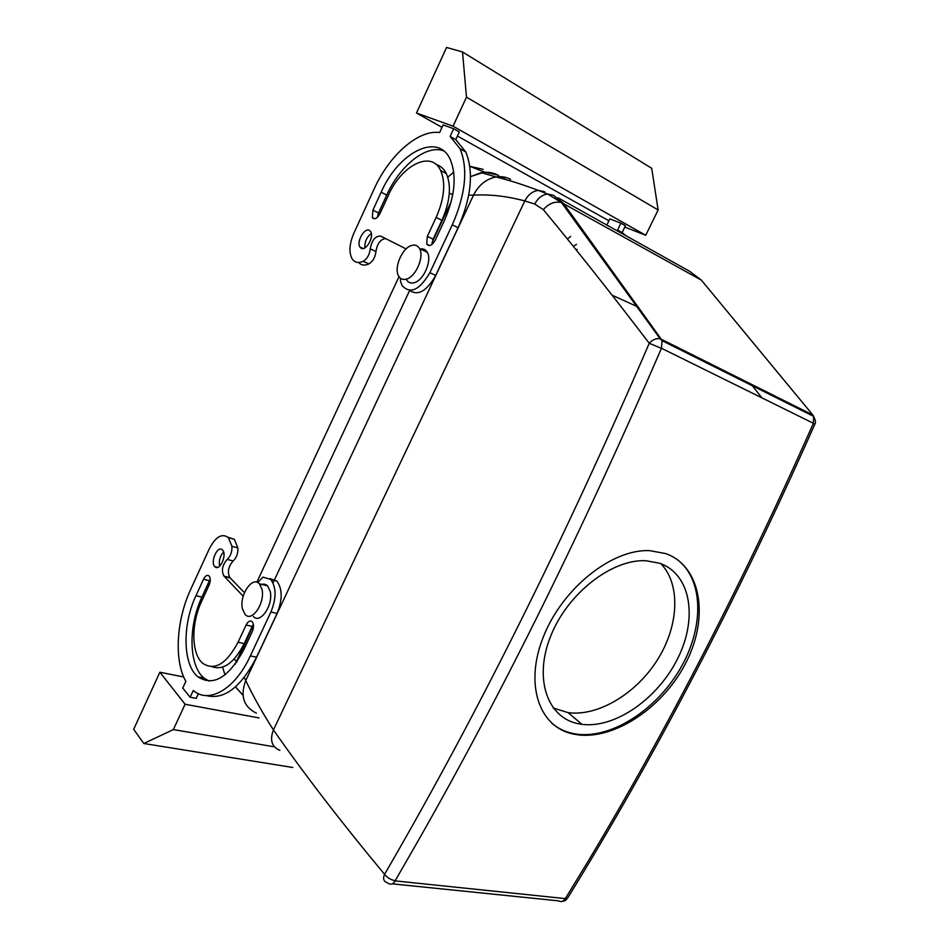 <?xml version="1.0" encoding="UTF-8"?>
<svg xmlns="http://www.w3.org/2000/svg" width="949" height="949" viewBox="0 0 949 949"><rect width="100%" height="100%" fill="white"/><g stroke="black" fill="none" stroke-linecap="round" stroke-linejoin="round"><path stroke-width="1.42" d="M751.145 384.167L761.845 397.833M236.692 662.117L253.454 624.822L235.174 664.241M235.518 686.839L243.003 695.202M451.285 201.354L432.032 242.553L451.285 201.354M409.624 290.513L273.039 582.9L409.624 290.513M470.514 176.656L481.25 172.647C487.525 171.639 493.314 172.576 498.628 175.47M660.907 563.706C680.884 584.335 678.915 625.889 657.443 659.828C636.091 693.849 597.846 716.685 568.095 712.64L553.208 707.966M395.211 880.696L419.529 838.37C503.848 689.947 584.477 526.6 661.417 348.354L649.246 343.277C564.987 538.664 476.754 715.688 384.57 874.326C387.37 877.801 390.917 879.925 395.211 880.696L395.282 880.897C393.183 884.112 390.917 884.966 388.473 883.46L386.931 882.582C383.538 881.313 382.755 878.56 384.57 874.326C341.569 822.605 304.522 774.479 273.431 729.935C262.6 713.055 253.371 696.59 245.732 680.54L244.249 677.503M661.417 348.354L662.058 340.679L660.136 338.793C656.222 338.141 652.604 339.623 649.246 343.277C610.622 292.731 575.319 248.187 543.35 209.67L534.75 204.035L524.809 200.927C506.873 196.158 489.779 194.225 473.515 195.138L468.711 195.186M577.822 723.624C546.992 717.337 533.516 677.954 550.942 635.486C568 592.983 612.224 558.854 645.961 560.74L659.65 563.255C690.848 573.991 697.93 617.811 677.966 657.954C658.357 698.215 615.355 728.702 581.951 724.336L577.822 723.624M395.282 880.897L565.331 898.608L588.582 860.506C668.155 727.622 743.079 581.915 813.376 423.373L813.649 416.362L812.842 415.01L701.37 280.145L689.615 271.272L558.083 197.831M543.35 209.67C548.724 203.489 554.762 201.117 561.464 202.54L660.136 338.793L661.287 339.232L563.504 203.406L553.516 195.28L547.656 194.035L538.368 190.393L544.655 191.71M534.75 204.035C537.893 198.068 542.199 194.735 547.656 194.035L561.464 202.54L701.37 280.145L704.49 283.881M565.331 898.608C563.338 901.491 561.061 902.238 558.522 900.85L392.293 883.851M675.178 558.142C703.47 576.968 704.846 625.462 681.121 667.123C657.633 708.891 612.271 738.915 576.79 734.146L572.805 733.447C564.904 731.762 557.953 728.417 551.962 723.411M206.253 695.581C224.225 700.054 240.987 687.266 256.55 657.218L277.072 613.469C282.588 599.673 282.517 588.866 276.847 581.061L269.777 578.558M198.365 693.683L196.194 698.369L190.073 697.218L193.323 690.504C208.792 704.253 235.079 689.318 250.358 655.878L270.928 611.963C276.467 598.131 276.408 587.289 270.762 579.459L262.944 577.122L257.725 582.544M237.867 547.941L231.936 546.316C232.22 551.749 230.643 556.114 227.191 559.388L233.134 560.978C236.586 557.715 238.163 553.362 237.867 547.941L234.308 539.293L227.962 537.217M233.134 560.978C228.258 566.577 227.167 572.128 229.883 577.633L223.917 576.09C221.212 570.574 222.303 565.011 227.191 559.388M244.427 592.698L230.287 577.988M209.053 681.109L204.047 678.072C188.721 665.949 188.104 626.103 201.9 597.111L209.444 580.729L203.513 579.234L195.968 595.675C182.149 624.75 182.683 664.715 197.95 676.851C213.454 686.803 228.863 677.515 244.166 649.009L252.292 631.619C253.976 627.36 253.929 624.039 252.137 621.678C250.085 620.219 248.069 621.322 246.111 624.988L238.057 642.248L244.19 643.624L252.22 626.411L246.111 624.988M253.407 624.454L252.22 626.411M212.018 666.696C223.418 670.658 234.142 662.971 244.19 643.624M210.239 579.27L209.444 580.729M223.608 552.021C219.943 556.114 218.626 560.835 219.634 566.185M406.113 248.923L380.715 236.099C375.377 235.85 371.889 240.097 370.252 248.84L375.934 251.497C377.228 243.644 380.43 239.326 385.555 238.543M375.934 251.497C375.282 257.286 372.921 261.426 368.876 263.929C364.606 265.815 361.178 265.329 358.58 262.47M455.734 139.598L450.111 136.454L460.099 148.756L465.757 151.899L455.734 139.598L459.304 131.923L453.681 128.744L443.136 124.924L439.612 132.552C418.129 129.503 389.149 155.411 374.108 189.029L353.787 233.395C349.374 243.798 348.769 252.197 351.996 258.603C354.546 262.541 358.271 263.454 363.182 261.319L368.876 263.929M465.757 151.899C473.919 172.113 471.356 197.392 458.082 227.748L435.698 275.447C426.765 291.165 418.034 296.147 409.505 290.394M377.394 217.285L378.532 212.932L386.753 195.067C399.885 165.636 426.243 144.331 443.539 150.808M436.172 164.521C440.55 165.767 443.942 168.792 446.338 173.572C451.57 185.957 450.087 201.544 441.902 220.334L433.088 239.184L431.902 244.51M364.902 247.843C364.535 241.876 366.67 237.084 371.332 233.478M606.85 225.055L609.851 218.875L620.907 223.193L617.562 230.049L621.761 233.383M567.36 238.994L570.705 236.384M573.338 246.408L576.494 244.32M565.568 898.466L567.549 898.157L568.178 897.149M573.564 734.099L577.561 734.799C615.201 739.923 664.43 706.507 686.649 661.275C709.271 616.198 700.825 565.995 665.7 553.575L649.65 550.645C611.868 548.854 562.781 588.19 543.635 636.15C524.097 684.063 538.913 727.325 573.564 734.099M159.871 672.236L185.102 704.253L173.359 729.579L143.821 743.506L133.679 729.306L159.871 672.236L183.726 676.981M259.006 717.93L185.102 704.253M231.936 546.316L228.401 537.644C222.042 532.958 215.684 536.659 209.326 548.759L190.571 589.697C176.336 620.136 173.916 660.729 185.874 681.323L182.754 688.061L190.073 697.218M243.205 596.197L224.32 576.458M224.296 576.494L230.263 578.036M203.513 579.234C205.352 575.735 207.202 574.631 209.053 575.924C210.642 578.06 210.642 581.144 209.053 585.189L201.449 601.737C190.939 623.801 191.342 654.051 202.766 663.339C214.64 671.073 226.396 664.051 238.057 642.248M222.469 549.981C217.784 544.702 209.848 562.022 214.818 566.612L214.865 566.672C219.527 571.939 227.499 554.536 222.481 550.005L222.469 549.981M381.166 236.384L383.289 237.404M370.252 248.84C369.588 254.64 367.227 258.804 363.182 261.319M457.406 136.015L608.914 220.809M624.81 227.06L645.723 235.281L658.131 209.978L651.714 168.293L462.507 51.97L446.576 47.45L416.481 113.026L453.053 126.181L645.723 235.281M416.481 113.026L442.009 127.368M617.562 230.049L622.117 232.588L625.438 225.755L620.907 223.193M450.111 136.454L453.681 128.744M460.099 148.756C468.213 169.005 465.615 194.355 452.293 224.818L429.861 272.707C419.588 290.086 410.348 294.404 402.139 285.661L400.573 281.58L400.395 278.187M372.91 210.168L381.142 192.244C398.307 152.457 438.153 131.757 450.277 159.574C456.967 175.885 454.927 196.396 444.156 221.093L435.247 240.168C432.056 245.542 429.209 246.847 426.706 244.083L427.335 236.36L436.149 217.428C444.357 198.566 445.864 182.932 440.668 170.535C431.487 149.823 401.415 165.221 388.283 195.518L379.98 213.572C377.121 218.578 374.558 219.907 372.316 217.582L372.91 210.168L378.532 212.932M369.363 230.37L370.703 231.698C374.25 237.001 365.923 251.378 361.154 248.247L359.885 246.989C356.302 241.781 364.487 227.38 369.363 230.37M813.376 423.373L814.847 424.191C815.974 422.898 815.571 420.3 813.649 416.362L662.058 340.679L661.287 339.232L812.842 415.01M561.488 901.503C566.921 900.731 565.711 899.699 567.549 898.157C655.249 756.033 737.681 598.036 814.847 424.191L814.764 424.381M622.117 232.588L626.316 235.921M576.245 250.014L577.194 249.314M260.323 584.999C263.122 583.588 265.53 583.896 267.571 585.901L270.157 591.239C273.692 604.549 260.346 624.513 253.395 616.506M274.451 746.839L173.359 729.579M406.457 279.694C408.236 282.66 410.87 283.644 414.345 282.66C423.693 280.346 432.281 260.406 427.335 252.375C425.638 249.397 423.124 248.306 419.778 249.089M453.053 126.181L466.493 97.178L658.131 209.978M466.493 97.178L462.507 51.97M242.434 608.843C239.089 595.414 252.446 575.509 259.385 583.789L261.948 589.151C265.447 602.496 252.078 622.568 245.174 614.537L242.434 608.843M292.814 767.492L143.821 743.506M411.38 245.542C401.925 248.247 393.621 268.235 398.651 276.1C400.431 279.077 403.04 280.062 406.516 279.065C415.864 276.705 424.464 256.669 419.553 248.626C417.726 245.435 414.998 244.415 411.38 245.542M470.514 176.561L484.548 172.101L498.011 175.138M500.787 176.668L506.469 179.8M447.786 177.214L453.729 172.089M484.548 172.101L469.814 166.312L483.195 169.349M398.995 276.657L256.847 582.212M243.015 695.356L235.447 686.91M224.996 674.869L222.576 667.147M612.141 295.198L637.716 306.847M256.36 713.162C243.573 706.732 240.026 695.854 245.732 680.54L473.515 195.138C478.699 185.008 486.185 178.958 495.983 176.977L496.019 176.977C501.262 176.158 506.125 176.953 510.609 179.349M279.908 750.351C271.746 746.839 269.587 740.03 273.431 729.935L524.809 200.927C528.095 194.664 532.614 191.152 538.356 190.393C522.069 184.32 507.952 179.847 495.983 176.977M813.364 423.266L661.524 348.283M277.072 613.469L270.928 611.963M250.358 655.878L256.55 657.218M201.9 597.111L195.968 595.675M452.293 224.818L458.082 227.748M429.861 272.707L435.698 275.447M436.149 217.428L441.902 220.334M427.335 236.36L433.088 239.184M381.142 192.244L386.753 195.067M452.756 194.652L449.304 193.169M236.372 661.394L234.225 658.974M496.019 176.977L481.25 172.647M581.951 724.336L568.095 712.64M577.561 734.799L576.79 734.146M276.847 581.061L270.762 579.459M234.308 539.293L228.401 537.644M229.943 577.692L223.964 576.15M204.047 678.072L197.95 676.851M217.582 567.383L214.865 566.672M372.316 217.582L374.76 218.768M440.668 170.535L446.338 173.572M426.706 244.083L429.719 245.554M359.885 246.989L363.159 248.519M259.385 583.789L267.571 585.901M427.335 252.375L419.553 248.626"/></g></svg>
